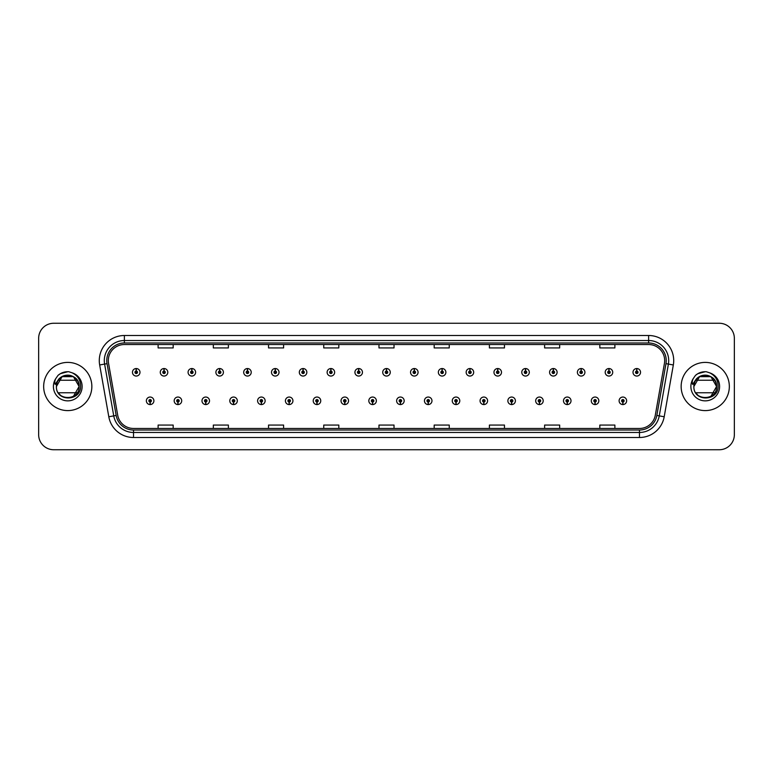<?xml version="1.0" encoding="UTF-8"?>
<svg xmlns="http://www.w3.org/2000/svg" width="773" height="773" viewBox="0 0 773 773"><rect width="100%" height="100%" fill="white"/><g stroke="black" fill="none" stroke-linecap="round" stroke-linejoin="round"><path stroke-width="1.16" d="M177.887 402.057L177.78 404.569A3.768 3.768 0 0 0 178.109 404.569L177.993 402.057A1.256 1.256 0 0 0 179.191 400.81A1.256 1.256 0 0 0 177.945 399.554A1.256 1.256 0 0 0 176.688 400.81A1.256 1.256 0 0 0 177.887 402.057L177.916 401.303A0.502 0.502 0 0 1 177.442 400.81A0.502 0.502 0 0 1 177.945 400.308A0.502 0.502 0 0 1 178.447 400.81A0.502 0.502 0 0 1 177.964 401.303L177.993 402.057M205.695 402.057L205.589 404.569A3.768 3.768 0 0 0 205.918 404.569L205.802 402.057A1.256 1.256 0 0 0 207 400.81A1.256 1.256 0 0 0 205.753 399.554A1.256 1.256 0 0 0 204.497 400.81A1.256 1.256 0 0 0 205.695 402.057L205.724 401.303A0.502 0.502 0 0 1 205.251 400.81A0.502 0.502 0 0 1 205.753 400.308A0.502 0.502 0 0 1 206.246 400.81A0.502 0.502 0 0 1 205.773 401.303L205.802 402.057M233.504 402.057L233.388 404.569A3.768 3.768 0 0 0 233.717 404.569L233.61 402.057A1.256 1.256 0 0 0 234.808 400.81A1.256 1.256 0 0 0 233.552 399.554A1.256 1.256 0 0 0 232.306 400.81A1.256 1.256 0 0 0 233.504 402.057L233.533 401.303A0.502 0.502 0 0 1 233.05 400.81A0.502 0.502 0 0 1 233.552 400.308A0.502 0.502 0 0 1 234.055 400.81A0.502 0.502 0 0 1 233.581 401.303L233.61 402.057M261.313 402.057L261.197 404.569A3.768 3.768 0 0 0 261.525 404.569L261.419 402.057A1.256 1.256 0 0 0 262.617 400.81A1.256 1.256 0 0 0 261.361 399.554A1.256 1.256 0 0 0 260.105 400.81A1.256 1.256 0 0 0 261.313 402.057L261.342 401.303A0.502 0.502 0 0 1 260.859 400.81A0.502 0.502 0 0 1 261.361 400.308A0.502 0.502 0 0 1 261.863 400.81A0.502 0.502 0 0 1 261.39 401.303L261.419 402.057M289.121 402.057L289.005 404.569A3.768 3.768 0 0 0 289.334 404.569L289.228 402.057A1.256 1.256 0 0 0 290.426 400.81A1.256 1.256 0 0 0 289.17 399.554A1.256 1.256 0 0 0 287.914 400.81A1.256 1.256 0 0 0 289.121 402.057L289.15 401.303A0.502 0.502 0 0 1 288.667 400.81A0.502 0.502 0 0 1 289.17 400.308A0.502 0.502 0 0 1 289.672 400.81A0.502 0.502 0 0 1 289.199 401.303L289.228 402.057M316.93 402.057L316.814 404.569A3.768 3.768 0 0 0 317.143 404.569L317.036 402.057A1.256 1.256 0 0 0 318.234 400.81A1.256 1.256 0 0 0 316.978 399.554A1.256 1.256 0 0 0 315.722 400.81A1.256 1.256 0 0 0 316.93 402.057L316.959 401.303A0.502 0.502 0 0 1 316.476 400.81A0.502 0.502 0 0 1 316.978 400.308A0.502 0.502 0 0 1 317.481 400.81A0.502 0.502 0 0 1 316.998 401.303L317.036 402.057M344.729 402.057L344.623 404.569A3.768 3.768 0 0 0 344.951 404.569L344.845 402.057A1.256 1.256 0 0 0 346.043 400.81A1.256 1.256 0 0 0 344.787 399.554A1.256 1.256 0 0 0 343.531 400.81A1.256 1.256 0 0 0 344.729 402.057L344.768 401.303A0.502 0.502 0 0 1 344.285 400.81A0.502 0.502 0 0 1 344.787 400.308A0.502 0.502 0 0 1 345.289 400.81A0.502 0.502 0 0 1 344.806 401.303L344.845 402.057M372.538 402.057L372.431 404.569A3.768 3.768 0 0 0 372.76 404.569L372.654 402.057A1.256 1.256 0 0 0 373.852 400.81A1.256 1.256 0 0 0 372.596 399.554A1.256 1.256 0 0 0 371.34 400.81A1.256 1.256 0 0 0 372.538 402.057L372.576 401.303A0.502 0.502 0 0 1 372.093 400.81A0.502 0.502 0 0 1 372.596 400.308A0.502 0.502 0 0 1 373.098 400.81A0.502 0.502 0 0 1 372.615 401.303L372.654 402.057M400.346 402.057L400.24 404.569A3.768 3.768 0 0 0 400.569 404.569L400.462 402.057A1.256 1.256 0 0 0 401.66 400.81A1.256 1.256 0 0 0 400.404 399.554A1.256 1.256 0 0 0 399.148 400.81A1.256 1.256 0 0 0 400.346 402.057L400.385 401.303A0.502 0.502 0 0 1 399.902 400.81A0.502 0.502 0 0 1 400.404 400.308A0.502 0.502 0 0 1 400.907 400.81A0.502 0.502 0 0 1 400.424 401.303L400.462 402.057M428.155 402.057L428.049 404.569A3.768 3.768 0 0 0 428.377 404.569L428.271 402.057A1.256 1.256 0 0 0 429.469 400.81A1.256 1.256 0 0 0 428.213 399.554A1.256 1.256 0 0 0 426.957 400.81A1.256 1.256 0 0 0 428.155 402.057L428.194 401.303A0.502 0.502 0 0 1 427.711 400.81A0.502 0.502 0 0 1 428.213 400.308A0.502 0.502 0 0 1 428.715 400.81A0.502 0.502 0 0 1 428.232 401.303L428.271 402.057M455.964 402.057L455.857 404.569A3.768 3.768 0 0 0 456.186 404.569L456.07 402.057A1.256 1.256 0 0 0 457.278 400.81A1.256 1.256 0 0 0 456.022 399.554A1.256 1.256 0 0 0 454.766 400.81A1.256 1.256 0 0 0 455.964 402.057L456.002 401.303A0.502 0.502 0 0 1 455.519 400.81A0.502 0.502 0 0 1 456.022 400.308A0.502 0.502 0 0 1 456.524 400.81A0.502 0.502 0 0 1 456.041 401.303L456.07 402.057M483.772 402.057L483.666 404.569A3.768 3.768 0 0 0 483.995 404.569L483.879 402.057A1.256 1.256 0 0 0 485.086 400.81A1.256 1.256 0 0 0 483.83 399.554A1.256 1.256 0 0 0 482.574 400.81A1.256 1.256 0 0 0 483.772 402.057L483.801 401.303A0.502 0.502 0 0 1 483.328 400.81A0.502 0.502 0 0 1 483.83 400.308A0.502 0.502 0 0 1 484.333 400.81A0.502 0.502 0 0 1 483.85 401.303L483.879 402.057M511.581 402.057L511.475 404.569A3.768 3.768 0 0 0 511.803 404.569L511.687 402.057A1.256 1.256 0 0 0 512.895 400.81A1.256 1.256 0 0 0 511.639 399.554A1.256 1.256 0 0 0 510.383 400.81A1.256 1.256 0 0 0 511.581 402.057L511.61 401.303A0.502 0.502 0 0 1 511.137 400.81A0.502 0.502 0 0 1 511.639 400.308A0.502 0.502 0 0 1 512.141 400.81A0.502 0.502 0 0 1 511.658 401.303L511.687 402.057M539.39 402.057L539.283 404.569A3.768 3.768 0 0 0 539.612 404.569L539.496 402.057A1.256 1.256 0 0 0 540.694 400.81A1.256 1.256 0 0 0 539.448 399.554A1.256 1.256 0 0 0 538.192 400.81A1.256 1.256 0 0 0 539.39 402.057L539.419 401.303A0.502 0.502 0 0 1 538.945 400.81A0.502 0.502 0 0 1 539.448 400.308A0.502 0.502 0 0 1 539.95 400.81A0.502 0.502 0 0 1 539.467 401.303L539.496 402.057M567.198 402.057L567.082 404.569A3.768 3.768 0 0 0 567.411 404.569L567.305 402.057A1.256 1.256 0 0 0 568.503 400.81A1.256 1.256 0 0 0 567.247 399.554A1.256 1.256 0 0 0 566 400.81A1.256 1.256 0 0 0 567.198 402.057L567.227 401.303A0.502 0.502 0 0 1 566.754 400.81A0.502 0.502 0 0 1 567.247 400.308A0.502 0.502 0 0 1 567.749 400.81A0.502 0.502 0 0 1 567.276 401.303L567.305 402.057M595.007 402.057L594.891 404.569A3.768 3.768 0 0 0 595.22 404.569L595.113 402.057A1.256 1.256 0 0 0 596.312 400.81A1.256 1.256 0 0 0 595.055 399.554A1.256 1.256 0 0 0 593.809 400.81A1.256 1.256 0 0 0 595.007 402.057L595.036 401.303A0.502 0.502 0 0 1 594.553 400.81A0.502 0.502 0 0 1 595.055 400.308A0.502 0.502 0 0 1 595.558 400.81A0.502 0.502 0 0 1 595.084 401.303L595.113 402.057M622.816 402.057L622.7 404.569A3.768 3.768 0 0 0 623.028 404.569L622.922 402.057A1.256 1.256 0 0 0 624.12 400.81A1.256 1.256 0 0 0 622.864 399.554A1.256 1.256 0 0 0 621.608 400.81A1.256 1.256 0 0 0 622.816 402.057L622.845 401.303A0.502 0.502 0 0 1 622.362 400.81A0.502 0.502 0 0 1 622.864 400.308A0.502 0.502 0 0 1 623.367 400.81A0.502 0.502 0 0 1 622.893 401.303L622.922 402.057M150.078 402.057L149.972 404.569A3.768 3.768 0 0 0 150.3 404.569L150.184 402.057A1.256 1.256 0 0 0 151.392 400.81A1.256 1.256 0 0 0 150.136 399.554A1.256 1.256 0 0 0 148.88 400.81A1.256 1.256 0 0 0 150.078 402.057L150.107 401.303A0.502 0.502 0 0 1 149.633 400.81A0.502 0.502 0 0 1 150.136 400.308A0.502 0.502 0 0 1 150.638 400.81A0.502 0.502 0 0 1 150.155 401.303L150.184 402.057M164.089 371.04L164.205 368.537A3.768 3.768 0 0 0 163.876 368.537L163.982 371.04A1.256 1.256 0 0 0 162.784 372.296A1.256 1.256 0 0 0 164.04 373.552A1.256 1.256 0 0 0 165.287 372.296A1.256 1.256 0 0 0 164.089 371.04L164.06 371.794A0.502 0.502 0 0 1 164.543 372.296A0.502 0.502 0 0 1 164.04 372.799A0.502 0.502 0 0 1 163.538 372.296A0.502 0.502 0 0 1 164.011 371.794L163.982 371.04M191.897 371.04L192.013 368.537A3.768 3.768 0 0 0 191.685 368.537L191.791 371.04A1.256 1.256 0 0 0 190.593 372.296A1.256 1.256 0 0 0 191.849 373.552A1.256 1.256 0 0 0 193.095 372.296A1.256 1.256 0 0 0 191.897 371.04L191.868 371.794A0.502 0.502 0 0 1 192.342 372.296A0.502 0.502 0 0 1 191.849 372.799A0.502 0.502 0 0 1 191.346 372.296A0.502 0.502 0 0 1 191.82 371.794L191.791 371.04M219.706 371.04L219.812 368.537A3.768 3.768 0 0 0 219.484 368.537L219.6 371.04A1.256 1.256 0 0 0 218.401 372.296A1.256 1.256 0 0 0 219.648 373.552A1.256 1.256 0 0 0 220.904 372.296A1.256 1.256 0 0 0 219.706 371.04L219.677 371.794A0.502 0.502 0 0 1 220.15 372.296A0.502 0.502 0 0 1 219.648 372.799A0.502 0.502 0 0 1 219.155 372.296A0.502 0.502 0 0 1 219.629 371.794L219.6 371.04M247.515 371.04L247.621 368.537A3.768 3.768 0 0 0 247.292 368.537L247.408 371.04A1.256 1.256 0 0 0 246.21 372.296A1.256 1.256 0 0 0 247.457 373.552A1.256 1.256 0 0 0 248.713 372.296A1.256 1.256 0 0 0 247.515 371.04L247.486 371.794A0.502 0.502 0 0 1 247.959 372.296A0.502 0.502 0 0 1 247.457 372.799A0.502 0.502 0 0 1 246.954 372.296A0.502 0.502 0 0 1 247.437 371.794L247.408 371.04M275.323 371.04L275.43 368.537A3.768 3.768 0 0 0 275.101 368.537L275.217 371.04A1.256 1.256 0 0 0 274.009 372.296A1.256 1.256 0 0 0 275.265 373.552A1.256 1.256 0 0 0 276.521 372.296A1.256 1.256 0 0 0 275.323 371.04L275.294 371.794A0.502 0.502 0 0 1 275.768 372.296A0.502 0.502 0 0 1 275.265 372.799A0.502 0.502 0 0 1 274.763 372.296A0.502 0.502 0 0 1 275.246 371.794L275.217 371.04M303.132 371.04L303.238 368.537A3.768 3.768 0 0 0 302.91 368.537L303.026 371.04A1.256 1.256 0 0 0 301.818 372.296A1.256 1.256 0 0 0 303.074 373.552A1.256 1.256 0 0 0 304.33 372.296A1.256 1.256 0 0 0 303.132 371.04L303.093 371.794A0.502 0.502 0 0 1 303.576 372.296A0.502 0.502 0 0 1 303.074 372.799A0.502 0.502 0 0 1 302.572 372.296A0.502 0.502 0 0 1 303.055 371.794L303.026 371.04M330.941 371.04L331.047 368.537A3.768 3.768 0 0 0 330.718 368.537L330.825 371.04A1.256 1.256 0 0 0 329.627 372.296A1.256 1.256 0 0 0 330.883 373.552A1.256 1.256 0 0 0 332.139 372.296A1.256 1.256 0 0 0 330.941 371.04L330.902 371.794A0.502 0.502 0 0 1 331.385 372.296A0.502 0.502 0 0 1 330.883 372.799A0.502 0.502 0 0 1 330.38 372.296A0.502 0.502 0 0 1 330.863 371.794L330.825 371.04M358.749 371.04L358.856 368.537A3.768 3.768 0 0 0 358.527 368.537L358.633 371.04A1.256 1.256 0 0 0 357.435 372.296A1.256 1.256 0 0 0 358.691 373.552A1.256 1.256 0 0 0 359.947 372.296A1.256 1.256 0 0 0 358.749 371.04L358.711 371.794A0.502 0.502 0 0 1 359.194 372.296A0.502 0.502 0 0 1 358.691 372.799A0.502 0.502 0 0 1 358.189 372.296A0.502 0.502 0 0 1 358.672 371.794L358.633 371.04M386.558 371.04L386.664 368.537A3.768 3.768 0 0 0 386.336 368.537L386.442 371.04A1.256 1.256 0 0 0 385.244 372.296A1.256 1.256 0 0 0 386.5 373.552A1.256 1.256 0 0 0 387.756 372.296A1.256 1.256 0 0 0 386.558 371.04L386.519 371.794A0.502 0.502 0 0 1 387.002 372.296A0.502 0.502 0 0 1 386.5 372.799A0.502 0.502 0 0 1 385.998 372.296A0.502 0.502 0 0 1 386.481 371.794L386.442 371.04M414.367 371.04L414.473 368.537A3.768 3.768 0 0 0 414.144 368.537L414.251 371.04A1.256 1.256 0 0 0 413.053 372.296A1.256 1.256 0 0 0 414.309 373.552A1.256 1.256 0 0 0 415.565 372.296A1.256 1.256 0 0 0 414.367 371.04L414.328 371.794A0.502 0.502 0 0 1 414.811 372.296A0.502 0.502 0 0 1 414.309 372.799A0.502 0.502 0 0 1 413.806 372.296A0.502 0.502 0 0 1 414.289 371.794L414.251 371.04M442.175 371.04L442.282 368.537A3.768 3.768 0 0 0 441.953 368.537L442.059 371.04A1.256 1.256 0 0 0 440.861 372.296A1.256 1.256 0 0 0 442.117 373.552A1.256 1.256 0 0 0 443.373 372.296A1.256 1.256 0 0 0 442.175 371.04L442.137 371.794A0.502 0.502 0 0 1 442.62 372.296A0.502 0.502 0 0 1 442.117 372.799A0.502 0.502 0 0 1 441.615 372.296A0.502 0.502 0 0 1 442.098 371.794L442.059 371.04M469.974 371.04L470.09 368.537A3.768 3.768 0 0 0 469.762 368.537L469.868 371.04A1.256 1.256 0 0 0 468.67 372.296A1.256 1.256 0 0 0 469.926 373.552A1.256 1.256 0 0 0 471.182 372.296A1.256 1.256 0 0 0 469.974 371.04L469.945 371.794A0.502 0.502 0 0 1 470.428 372.296A0.502 0.502 0 0 1 469.926 372.799A0.502 0.502 0 0 1 469.424 372.296A0.502 0.502 0 0 1 469.907 371.794L469.868 371.04M497.783 371.04L497.899 368.537A3.768 3.768 0 0 0 497.57 368.537L497.677 371.04A1.256 1.256 0 0 0 496.479 372.296A1.256 1.256 0 0 0 497.735 373.552A1.256 1.256 0 0 0 498.991 372.296A1.256 1.256 0 0 0 497.783 371.04L497.754 371.794A0.502 0.502 0 0 1 498.237 372.296A0.502 0.502 0 0 1 497.735 372.799A0.502 0.502 0 0 1 497.232 372.296A0.502 0.502 0 0 1 497.706 371.794L497.677 371.04M525.592 371.04L525.708 368.537A3.768 3.768 0 0 0 525.379 368.537L525.485 371.04A1.256 1.256 0 0 0 524.287 372.296A1.256 1.256 0 0 0 525.543 373.552A1.256 1.256 0 0 0 526.79 372.296A1.256 1.256 0 0 0 525.592 371.04L525.563 371.794A0.502 0.502 0 0 1 526.046 372.296A0.502 0.502 0 0 1 525.543 372.799A0.502 0.502 0 0 1 525.041 372.296A0.502 0.502 0 0 1 525.514 371.794L525.485 371.04M553.4 371.04L553.516 368.537A3.768 3.768 0 0 0 553.188 368.537L553.294 371.04A1.256 1.256 0 0 0 552.096 372.296A1.256 1.256 0 0 0 553.352 373.552A1.256 1.256 0 0 0 554.599 372.296A1.256 1.256 0 0 0 553.4 371.04L553.371 371.794A0.502 0.502 0 0 1 553.845 372.296A0.502 0.502 0 0 1 553.352 372.799A0.502 0.502 0 0 1 552.85 372.296A0.502 0.502 0 0 1 553.323 371.794L553.294 371.04M581.209 371.04L581.315 368.537A3.768 3.768 0 0 0 580.987 368.537L581.103 371.04A1.256 1.256 0 0 0 579.905 372.296A1.256 1.256 0 0 0 581.151 373.552A1.256 1.256 0 0 0 582.407 372.296A1.256 1.256 0 0 0 581.209 371.04L581.18 371.794A0.502 0.502 0 0 1 581.654 372.296A0.502 0.502 0 0 1 581.151 372.799A0.502 0.502 0 0 1 580.658 372.296A0.502 0.502 0 0 1 581.132 371.794L581.103 371.04M609.018 371.04L609.124 368.537A3.768 3.768 0 0 0 608.795 368.537L608.911 371.04A1.256 1.256 0 0 0 607.713 372.296A1.256 1.256 0 0 0 608.96 373.552A1.256 1.256 0 0 0 610.216 372.296A1.256 1.256 0 0 0 609.018 371.04L608.989 371.794A0.502 0.502 0 0 1 609.462 372.296A0.502 0.502 0 0 1 608.96 372.799A0.502 0.502 0 0 1 608.457 372.296A0.502 0.502 0 0 1 608.94 371.794L608.911 371.04M636.826 371.04L636.933 368.537A3.768 3.768 0 0 0 636.604 368.537L636.72 371.04A1.256 1.256 0 0 0 635.512 372.296A1.256 1.256 0 0 0 636.768 373.552A1.256 1.256 0 0 0 638.025 372.296A1.256 1.256 0 0 0 636.826 371.04L636.797 371.794A0.502 0.502 0 0 1 637.271 372.296A0.502 0.502 0 0 1 636.768 372.799A0.502 0.502 0 0 1 636.266 372.296A0.502 0.502 0 0 1 636.749 371.794L636.72 371.04M136.28 371.04L136.396 368.537A3.768 3.768 0 0 0 136.067 368.537L136.174 371.04A1.256 1.256 0 0 0 134.975 372.296A1.256 1.256 0 0 0 136.232 373.552A1.256 1.256 0 0 0 137.488 372.296A1.256 1.256 0 0 0 136.28 371.04L136.251 371.794A0.502 0.502 0 0 1 136.734 372.296A0.502 0.502 0 0 1 136.232 372.799A0.502 0.502 0 0 1 135.729 372.296A0.502 0.502 0 0 1 136.203 371.794L136.174 371.04M43.665 386.5A24.098 24.098 0 0 0 67.763 410.598A24.098 24.098 0 0 0 91.852 386.5A24.098 24.098 0 0 0 67.763 362.402A24.098 24.098 0 0 0 43.665 386.5A24.098 24.098 0 0 0 67.763 410.598A24.098 24.098 0 0 0 91.852 386.5A24.098 24.098 0 0 0 67.763 362.402A24.098 24.098 0 0 0 43.665 386.5M681.148 386.5A24.098 24.098 0 0 0 705.237 410.598A24.098 24.098 0 0 0 729.335 386.5A24.098 24.098 0 0 0 705.237 362.402A24.098 24.098 0 0 0 681.148 386.5A24.098 24.098 0 0 0 705.237 410.598A24.098 24.098 0 0 0 729.335 386.5A24.098 24.098 0 0 0 705.237 362.402A24.098 24.098 0 0 0 681.148 386.5M108.317 360.595A16.059 16.059 0 0 1 124.385 344.536L648.615 344.536A16.059 16.059 0 0 1 664.432 363.387L655.301 415.188A16.059 16.059 0 0 1 639.484 428.464L133.516 428.464A16.059 16.059 0 0 1 117.699 415.188L108.568 363.387A16.059 16.059 0 0 1 108.317 360.595M106.761 360.595A17.624 17.624 0 0 0 107.032 363.658L116.163 415.459A17.624 17.624 0 0 0 133.516 430.02L639.484 430.02A17.624 17.624 0 0 0 656.837 415.459L665.968 363.658A17.624 17.624 0 0 0 648.615 342.98L124.385 342.98A17.624 17.624 0 0 0 106.761 360.595M99.669 364.962A25.094 25.094 0 0 1 124.385 335.501L648.615 335.501A25.094 25.094 0 0 1 673.331 364.962L664.2 416.763A25.094 25.094 0 0 1 639.484 437.499L133.516 437.499A25.094 25.094 0 0 1 108.8 416.763L99.669 364.962L104.606 364.083A20.079 20.079 0 0 1 124.385 340.526L648.615 340.526A20.079 20.079 0 0 1 668.394 364.083L659.253 415.884A20.079 20.079 0 0 1 639.484 432.474L133.516 432.474A20.079 20.079 0 0 1 113.747 415.884L104.606 364.083A20.079 20.079 0 0 1 104.307 360.595M734.35 338.313A15.054 15.054 0 0 0 719.296 323.259L53.704 323.259A15.054 15.054 0 0 0 38.65 338.313L38.65 434.687A15.054 15.054 0 0 0 53.704 449.741L719.296 449.741A15.054 15.054 0 0 0 734.35 434.687L734.35 338.313L734.35 434.687M378.973 344.536L378.973 347.937L394.027 347.937L394.027 344.536M323.752 344.536L323.752 347.937L338.816 347.937L338.816 344.536M268.54 344.536L268.54 347.937L283.604 347.937L283.604 344.536M213.329 344.536L213.329 347.937L228.383 347.937L228.383 344.536M158.117 344.536L158.117 347.937L173.171 347.937L173.171 344.536M434.184 344.536L434.184 347.937L449.248 347.937L449.248 344.536M489.396 344.536L489.396 347.937L504.46 347.937L504.46 344.536M544.617 344.536L544.617 347.937L559.671 347.937L559.671 344.536M599.829 344.536L599.829 347.937L614.883 347.937L614.883 344.536M394.027 428.464L394.027 425.063L378.973 425.063L378.973 428.464M338.816 428.464L338.816 425.063L323.752 425.063L323.752 428.464M283.604 428.464L283.604 425.063L268.54 425.063L268.54 428.464M228.383 428.464L228.383 425.063L213.329 425.063L213.329 428.464M173.171 428.464L173.171 425.063L158.117 425.063L158.117 428.464M449.248 428.464L449.248 425.063L434.184 425.063L434.184 428.464M504.46 428.464L504.46 425.063L489.396 425.063L489.396 428.464M559.671 428.464L559.671 425.063L544.617 425.063L544.617 428.464M614.883 428.464L614.883 425.063L599.829 425.063L599.829 428.464M38.65 338.313L38.65 434.687M719.296 323.259L53.704 323.259M53.704 449.741L719.296 449.741M139.99 372.296A3.768 3.768 0 0 0 136.396 368.537A3.768 3.768 0 0 1 139.99 372.296A3.768 3.768 0 0 1 136.232 376.055A3.768 3.768 0 0 1 132.463 372.296A3.768 3.768 0 0 1 136.067 368.537M146.368 400.81A3.768 3.768 0 0 0 149.972 404.569A3.768 3.768 0 0 1 146.368 400.81A3.768 3.768 0 0 1 150.136 397.042A3.768 3.768 0 0 1 153.895 400.81A3.768 3.768 0 0 1 150.3 404.569M167.799 372.296A3.768 3.768 0 0 0 164.205 368.537A3.768 3.768 0 0 1 167.799 372.296A3.768 3.768 0 0 1 164.04 376.055A3.768 3.768 0 0 1 160.272 372.296A3.768 3.768 0 0 1 163.876 368.537M195.608 372.296A3.768 3.768 0 0 0 192.013 368.537A3.768 3.768 0 0 1 195.608 372.296A3.768 3.768 0 0 1 191.849 376.055A3.768 3.768 0 0 1 188.081 372.296A3.768 3.768 0 0 1 191.685 368.537M223.416 372.296A3.768 3.768 0 0 0 219.812 368.537A3.768 3.768 0 0 1 223.416 372.296A3.768 3.768 0 0 1 219.648 376.055A3.768 3.768 0 0 1 215.889 372.296A3.768 3.768 0 0 1 219.484 368.537M251.225 372.296A3.768 3.768 0 0 0 247.621 368.537A3.768 3.768 0 0 1 251.225 372.296A3.768 3.768 0 0 1 247.457 376.055A3.768 3.768 0 0 1 243.698 372.296A3.768 3.768 0 0 1 247.292 368.537L247.379 370.538M174.176 400.81A3.768 3.768 0 0 0 177.78 404.569A3.768 3.768 0 0 1 174.176 400.81A3.768 3.768 0 0 1 177.945 397.042A3.768 3.768 0 0 1 181.703 400.81A3.768 3.768 0 0 1 178.109 404.569M201.985 400.81A3.768 3.768 0 0 0 205.589 404.569A3.768 3.768 0 0 1 201.985 400.81A3.768 3.768 0 0 1 205.753 397.042A3.768 3.768 0 0 1 209.512 400.81A3.768 3.768 0 0 1 205.918 404.569M229.794 400.81A3.768 3.768 0 0 0 233.388 404.569A3.768 3.768 0 0 1 229.794 400.81A3.768 3.768 0 0 1 233.552 397.042A3.768 3.768 0 0 1 237.321 400.81A3.768 3.768 0 0 1 233.717 404.569M77.213 380.229L58.313 380.229A11.344 11.344 0 0 1 70.981 375.62A11.344 11.344 0 0 0 56.941 383.089A11.344 11.344 0 0 1 70.981 375.62C76.044 377.417 78.759 381.05 79.107 386.5L73.435 376.673L70.981 375.62L73.435 376.673L79.107 386.5L73.435 376.673L70.981 375.62L73.435 376.673L79.107 386.5L73.435 396.327L79.107 386.5C79.803 401.139 55.724 401.139 56.419 386.5C55.724 371.861 79.803 371.861 79.107 386.5C79.803 401.139 55.724 401.139 56.419 386.5L56.941 383.089L56.4 386.5C55.782 401.912 80.711 401.631 80.624 386.5C80.672 380.239 77.88 375.697 72.247 372.857L68.855 371.745C64.758 371.504 61.154 372.702 58.033 375.349L55.985 378.287C54.738 380.393 54.468 382.432 55.163 384.413L58.825 378.992C62.227 375.581 66.285 374.461 70.981 375.62L73.435 376.673L79.107 386.5C79.803 401.139 55.724 401.139 56.419 386.5C55.724 371.861 79.803 371.861 79.107 386.5C79.803 401.139 55.724 401.139 56.419 386.5C55.724 371.861 79.803 371.861 79.107 386.5C79.803 401.139 55.724 401.139 56.419 386.5C55.724 371.861 79.803 371.861 79.107 386.5C79.803 401.139 55.724 401.139 56.419 386.5L56.941 383.089L56.419 386.5C55.724 371.861 79.803 371.861 79.107 386.5C79.803 401.139 55.724 401.139 56.419 386.5C55.724 371.861 79.803 371.861 79.107 386.5C79.803 401.139 55.724 401.139 56.419 386.5C55.724 371.861 79.803 371.861 79.107 386.5C79.803 401.139 55.724 401.139 56.419 386.5C55.724 371.861 79.803 371.861 79.107 386.5C79.803 401.139 55.724 401.139 56.419 386.5C55.724 371.861 79.803 371.861 79.107 386.5C79.803 401.139 55.724 401.139 56.419 386.5L56.941 383.089L56.419 386.5C55.724 371.861 79.803 371.861 79.107 386.5C79.803 401.139 55.724 401.139 56.419 386.5L62.091 376.673L73.435 376.673M60.362 395.1L58.68 393.302M77.213 392.771L58.313 392.771M56.419 386.5C55.724 371.861 79.803 371.861 79.107 386.5M58.062 375.32L60.362 373.688L67.879 371.707L60.362 373.688L58.062 375.32L60.362 373.688L67.879 371.707L60.362 373.688L58.062 375.32L60.362 373.688L67.879 371.707L60.362 373.688L58.062 375.32L60.362 373.688L67.879 371.707L60.362 373.688L58.062 375.32L60.362 373.688L67.879 371.707L60.362 373.688L58.062 375.32L60.362 373.688L67.879 371.707L60.362 373.688L58.062 375.32L60.362 373.688L67.879 371.707L60.362 373.688L58.062 375.32L60.362 373.688L67.879 371.707L60.362 373.688L58.062 375.32L60.362 373.688L67.879 371.707M708.455 375.62A11.344 11.344 0 0 0 694.415 383.089L693.893 386.5L694.415 383.089A11.344 11.344 0 0 1 708.455 375.62C713.518 377.417 716.233 381.05 716.581 386.5C717.276 401.139 693.197 401.139 693.893 386.5L699.565 376.673L710.909 376.673L708.455 375.62L710.909 376.673L716.581 386.5C717.276 401.139 693.197 401.139 693.893 386.5L694.415 383.089L693.874 386.5C693.255 401.912 718.185 401.631 718.098 386.5C718.146 380.239 715.354 375.697 709.72 372.857L706.329 371.745C702.242 371.504 698.628 372.702 695.507 375.349L693.458 378.287C692.212 380.393 691.941 382.432 692.637 384.413L696.299 378.992C699.7 375.581 703.759 374.461 708.455 375.62L710.909 376.673L716.581 386.5C717.276 401.139 693.197 401.139 693.893 386.5C693.197 371.861 717.276 371.861 716.581 386.5C717.276 401.139 693.197 401.139 693.893 386.5C693.197 371.861 717.276 371.861 716.581 386.5C717.276 401.139 693.197 401.139 693.893 386.5C693.197 371.861 717.276 371.861 716.581 386.5C717.276 401.139 693.197 401.139 693.893 386.5C693.197 371.861 717.276 371.861 716.581 386.5C717.276 401.139 693.197 401.139 693.893 386.5C693.197 371.861 717.276 371.861 716.581 386.5C717.276 401.139 693.197 401.139 693.893 386.5L699.565 376.673L710.909 376.673L716.581 386.5C717.276 401.139 693.197 401.139 693.893 386.5C693.197 371.861 717.276 371.861 716.581 386.5C717.276 401.139 693.197 401.139 693.893 386.5C693.197 371.861 717.276 371.861 716.581 386.5C717.276 401.139 693.197 401.139 693.893 386.5C693.197 371.861 717.276 371.861 716.581 386.5C717.276 401.139 693.197 401.139 693.893 386.5L699.565 376.673L710.909 376.673L716.581 386.5L710.909 396.327M697.835 395.1L696.154 393.302M695.787 380.229L714.687 380.229M714.687 392.771L695.787 392.771M693.893 386.5C693.197 371.861 717.276 371.861 716.581 386.5M695.536 375.32L697.835 373.688L705.353 371.707L697.835 373.688L695.536 375.32L697.835 373.688L705.353 371.707L697.835 373.688L695.536 375.32L697.835 373.688L705.353 371.707L697.835 373.688L695.536 375.32L697.835 373.688L705.353 371.707L697.835 373.688L695.536 375.32L697.835 373.688L705.353 371.707L697.835 373.688L695.536 375.32L697.835 373.688L705.353 371.707L697.835 373.688L695.536 375.32L697.835 373.688L705.353 371.707L697.835 373.688L695.536 375.32L697.835 373.688L705.353 371.707L697.835 373.688L695.536 375.32L697.835 373.688L705.353 371.707M279.034 372.296A3.768 3.768 0 0 0 275.43 368.537A3.768 3.768 0 0 1 279.034 372.296A3.768 3.768 0 0 1 275.265 376.055A3.768 3.768 0 0 1 271.507 372.296A3.768 3.768 0 0 1 275.101 368.537L275.188 370.538M306.842 372.296A3.768 3.768 0 0 0 303.238 368.537A3.768 3.768 0 0 1 306.842 372.296A3.768 3.768 0 0 1 303.074 376.055A3.768 3.768 0 0 1 299.315 372.296A3.768 3.768 0 0 1 302.91 368.537L302.997 370.538M334.651 372.296A3.768 3.768 0 0 0 331.047 368.537A3.768 3.768 0 0 1 334.651 372.296A3.768 3.768 0 0 1 330.883 376.055A3.768 3.768 0 0 1 327.124 372.296A3.768 3.768 0 0 1 330.718 368.537L330.805 370.538M257.602 400.81A3.768 3.768 0 0 0 261.197 404.569A3.768 3.768 0 0 1 257.602 400.81A3.768 3.768 0 0 1 261.361 397.042A3.768 3.768 0 0 1 265.129 400.81A3.768 3.768 0 0 1 261.525 404.569M285.411 400.81A3.768 3.768 0 0 0 289.005 404.569A3.768 3.768 0 0 1 285.411 400.81A3.768 3.768 0 0 1 289.17 397.042A3.768 3.768 0 0 1 292.938 400.81A3.768 3.768 0 0 1 289.334 404.569M313.22 400.81A3.768 3.768 0 0 0 316.814 404.569A3.768 3.768 0 0 1 313.22 400.81A3.768 3.768 0 0 1 316.978 397.042A3.768 3.768 0 0 1 320.747 400.81A3.768 3.768 0 0 1 317.143 404.569M362.46 372.296A3.768 3.768 0 0 0 358.856 368.537A3.768 3.768 0 0 1 362.46 372.296A3.768 3.768 0 0 1 358.691 376.055A3.768 3.768 0 0 1 354.923 372.296A3.768 3.768 0 0 1 358.527 368.537L358.614 370.538M390.268 372.296A3.768 3.768 0 0 0 386.664 368.537A3.768 3.768 0 0 1 390.268 372.296A3.768 3.768 0 0 1 386.5 376.055A3.768 3.768 0 0 1 382.732 372.296A3.768 3.768 0 0 1 386.336 368.537L386.423 370.538M418.077 372.296A3.768 3.768 0 0 0 414.473 368.537A3.768 3.768 0 0 1 418.077 372.296A3.768 3.768 0 0 1 414.309 376.055A3.768 3.768 0 0 1 410.54 372.296A3.768 3.768 0 0 1 414.144 368.537M445.876 372.296A3.768 3.768 0 0 0 442.282 368.537A3.768 3.768 0 0 1 445.876 372.296A3.768 3.768 0 0 1 442.117 376.055A3.768 3.768 0 0 1 438.349 372.296A3.768 3.768 0 0 1 441.953 368.537M473.685 372.296A3.768 3.768 0 0 0 470.09 368.537A3.768 3.768 0 0 1 473.685 372.296A3.768 3.768 0 0 1 469.926 376.055A3.768 3.768 0 0 1 466.158 372.296A3.768 3.768 0 0 1 469.762 368.537M341.028 400.81A3.768 3.768 0 0 0 344.623 404.569A3.768 3.768 0 0 1 341.028 400.81A3.768 3.768 0 0 1 344.787 397.042A3.768 3.768 0 0 1 348.555 400.81A3.768 3.768 0 0 1 344.951 404.569M368.827 400.81A3.768 3.768 0 0 0 372.431 404.569A3.768 3.768 0 0 1 368.827 400.81A3.768 3.768 0 0 1 372.596 397.042A3.768 3.768 0 0 1 376.364 400.81A3.768 3.768 0 0 1 372.76 404.569M396.636 400.81A3.768 3.768 0 0 0 400.24 404.569A3.768 3.768 0 0 1 396.636 400.81A3.768 3.768 0 0 1 400.404 397.042A3.768 3.768 0 0 1 404.173 400.81A3.768 3.768 0 0 1 400.569 404.569M424.445 400.81A3.768 3.768 0 0 0 428.049 404.569A3.768 3.768 0 0 1 424.445 400.81A3.768 3.768 0 0 1 428.213 397.042A3.768 3.768 0 0 1 431.972 400.81A3.768 3.768 0 0 1 428.377 404.569M452.253 400.81A3.768 3.768 0 0 0 455.857 404.569A3.768 3.768 0 0 1 452.253 400.81A3.768 3.768 0 0 1 456.022 397.042A3.768 3.768 0 0 1 459.78 400.81A3.768 3.768 0 0 1 456.186 404.569M501.493 372.296A3.768 3.768 0 0 0 497.899 368.537A3.768 3.768 0 0 1 501.493 372.296A3.768 3.768 0 0 1 497.735 376.055A3.768 3.768 0 0 1 493.966 372.296A3.768 3.768 0 0 1 497.57 368.537M529.302 372.296A3.768 3.768 0 0 0 525.708 368.537A3.768 3.768 0 0 1 529.302 372.296A3.768 3.768 0 0 1 525.543 376.055A3.768 3.768 0 0 1 521.775 372.296A3.768 3.768 0 0 1 525.379 368.537M557.111 372.296A3.768 3.768 0 0 0 553.516 368.537A3.768 3.768 0 0 1 557.111 372.296A3.768 3.768 0 0 1 553.352 376.055A3.768 3.768 0 0 1 549.584 372.296A3.768 3.768 0 0 1 553.188 368.537M584.919 372.296A3.768 3.768 0 0 0 581.315 368.537A3.768 3.768 0 0 1 584.919 372.296A3.768 3.768 0 0 1 581.151 376.055A3.768 3.768 0 0 1 577.392 372.296A3.768 3.768 0 0 1 580.987 368.537M612.728 372.296A3.768 3.768 0 0 0 609.124 368.537A3.768 3.768 0 0 1 612.728 372.296A3.768 3.768 0 0 1 608.96 376.055A3.768 3.768 0 0 1 605.201 372.296A3.768 3.768 0 0 1 608.795 368.537M640.537 372.296A3.768 3.768 0 0 0 636.933 368.537A3.768 3.768 0 0 1 640.537 372.296A3.768 3.768 0 0 1 636.768 376.055A3.768 3.768 0 0 1 633.01 372.296A3.768 3.768 0 0 1 636.604 368.537M480.062 400.81A3.768 3.768 0 0 0 483.666 404.569A3.768 3.768 0 0 1 480.062 400.81A3.768 3.768 0 0 1 483.83 397.042A3.768 3.768 0 0 1 487.589 400.81A3.768 3.768 0 0 1 483.995 404.569M507.871 400.81A3.768 3.768 0 0 0 511.475 404.569A3.768 3.768 0 0 1 507.871 400.81A3.768 3.768 0 0 1 511.639 397.042A3.768 3.768 0 0 1 515.398 400.81A3.768 3.768 0 0 1 511.803 404.569M535.679 400.81A3.768 3.768 0 0 0 539.283 404.569A3.768 3.768 0 0 1 535.679 400.81A3.768 3.768 0 0 1 539.448 397.042A3.768 3.768 0 0 1 543.206 400.81A3.768 3.768 0 0 1 539.612 404.569M563.488 400.81A3.768 3.768 0 0 0 567.082 404.569A3.768 3.768 0 0 1 563.488 400.81A3.768 3.768 0 0 1 567.247 397.042A3.768 3.768 0 0 1 571.015 400.81A3.768 3.768 0 0 1 567.411 404.569M591.297 400.81A3.768 3.768 0 0 0 594.891 404.569A3.768 3.768 0 0 1 591.297 400.81A3.768 3.768 0 0 1 595.055 397.042A3.768 3.768 0 0 1 598.824 400.81A3.768 3.768 0 0 1 595.22 404.569M619.105 400.81A3.768 3.768 0 0 0 622.7 404.569A3.768 3.768 0 0 1 619.105 400.81A3.768 3.768 0 0 1 622.864 397.042A3.768 3.768 0 0 1 626.632 400.81A3.768 3.768 0 0 1 623.028 404.569M648.615 335.501L648.615 342.98M104.606 364.083L107.032 363.658M133.516 437.499L133.516 430.02M639.484 430.02L639.484 437.499M656.837 415.459L664.2 416.763M108.8 416.763L116.163 415.459M665.968 363.658L673.331 364.962M124.385 335.501L124.385 342.98M55.985 378.287A14.358 14.358 0 0 0 67.763 400.858A14.358 14.358 0 0 0 72.247 372.857M693.458 378.287A14.358 14.358 0 0 0 705.237 400.858A14.358 14.358 0 0 0 709.72 372.857"/></g></svg>
